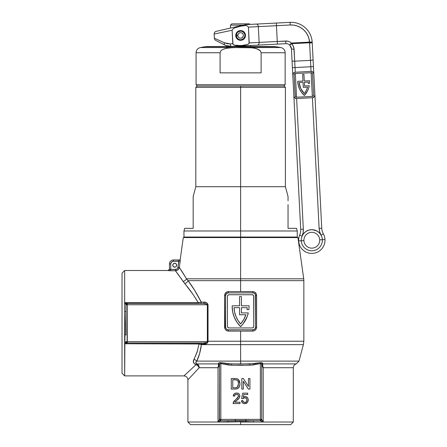 <?xml version="1.0" encoding="UTF-8"?>
<svg xmlns="http://www.w3.org/2000/svg" width="447" height="447" viewBox="0 0 447 447"><rect width="100%" height="100%" fill="white"/><g stroke="black" fill="none" stroke-linecap="round" stroke-linejoin="round"><path stroke-width="0.67" d="M176.705 265.227A1.978 1.978 0 0 1 174.732 267.2A1.978 1.978 0 0 1 172.754 265.227L173.335 266.624L174.732 267.2L176.129 266.624L176.705 265.227L176.129 263.831L174.732 263.249L173.335 263.831L172.754 265.227A1.978 1.978 0 0 1 174.732 263.249A1.978 1.978 0 0 1 176.705 265.227M240.609 422.013L240.609 424.65L290.673 424.65L190.539 424.65L240.609 424.65L240.609 422.013L253.265 422.013L240.609 422.013M181.8 271.122L186.494 278.805A3.95 2.933 -31.7 0 1 183.136 281.392L175.425 270.748L178.001 269.781L179.32 267.362L186.494 278.805L188.064 280.643A3.95 2.654 -37.3 0 1 184.784 283.61L183.136 281.392A3.95 2.933 148.3 0 0 186.494 278.805L240.609 278.805L240.609 237.558L183.292 237.558L297.92 237.558L240.609 237.558L240.609 278.805L186.494 278.805L188.064 280.643L240.609 280.643L240.609 278.805L303.72 278.805L240.609 278.805L240.609 280.643L303.848 280.643L240.609 280.643L240.609 291.578L253.499 291.656L254.896 292.243L256.315 294.014L256.612 295.528L256.612 327.154L255.958 329.35L254.891 330.439L253.494 331.026L240.609 331.104L240.609 341.229L208.034 341.229L207.648 342.81L206.754 343.531L201.508 344L201.379 344.637L240.609 344.637L240.609 341.229L303.848 341.229L240.609 341.229L240.609 344.637L303.401 344.637L240.609 344.637L240.609 361.115L298.987 361.115L240.609 361.115L298.987 361.115L296.216 363.903C294.394 364.523 293.428 365.791 293.31 367.713L263.194 367.713L263.194 422.013L293.31 422.013L253.265 422.013L240.609 421.51L218.019 422.013L218.019 367.713L199.2 367.713L190.819 376.72M303.848 341.229L303.848 280.643L188.064 280.643L194.736 290.489L201.239 302.116L198.25 302.63C193.797 295.21 189.31 288.868 184.784 283.61A3.95 2.654 142.7 0 0 188.064 280.643C192.579 286.611 196.971 293.774 201.239 302.116L204.078 302.116L206.441 302.68L207.486 303.463L208.034 304.753L208.034 341.229L303.848 341.229L303.401 344.637L201.379 344.637L199.653 353.437L196.836 361.115L240.609 361.115L240.609 364.026L255.008 363.607L260.037 362.707L261.853 362.746L262.864 363.903L296.216 363.903L262.864 363.903A1.319 1.28 0 0 0 261.691 365.171A1.319 1.28 180 0 1 262.864 363.903L262.624 364.925L262.763 363.584A1.319 1.185 0 0 0 261.691 364.752L261.216 363.556L260.372 363.579L260.372 419.381L220.846 419.381L220.846 363.579L228.624 365.043L240.609 365.333L252.594 365.043L260.372 363.579L260.372 419.381L261.691 419.381L261.691 364.752C261.651 363.724 261.21 363.333 260.372 363.579L249.946 365.199L231.272 365.199L220.689 363.472M194.417 358.544L193.97 359.422A3.95 2.565 -154.5 0 1 196.836 361.115A3.95 2.565 25.5 0 0 193.97 359.422L197.043 352.348L199.038 343.765L201.508 344L201.379 344.637A3.95 1.559 6.3 0 0 198.993 344.095A3.95 1.559 -173.7 0 1 201.379 344.637C200.591 350.873 199.077 356.365 196.836 361.115C195.4 362.098 195.428 363.025 196.915 363.903L195.864 363.305L196.205 361.802L195.864 363.299L196.915 363.903A3.95 1.263 -74.6 0 0 196.093 364.607C193.333 363.484 192.623 361.752 193.97 359.422L197.513 350.906M125.981 323.198L125.981 335.054A1.319 0.291 0 0 0 124.663 334.769L124.663 270.496L122.025 273.134L122.025 373.267L124.663 375.899L125.015 323.209L124.663 311.632L124.663 334.769L124.663 302.63L198.25 302.63L193.255 294.724L182.51 280.453M196.518 364.126L196.093 364.607C180.175 379.419 180.175 379.419 196.093 364.607A3.95 2.643 -135 0 1 199.2 367.713C184.387 383.632 184.387 383.632 199.2 367.713L198.563 365.316L196.915 363.903L198.563 365.316L199.2 367.713L197.96 365.847L196.093 364.607L196.915 363.903L218.348 363.903L219.36 362.752L221.176 362.707L228.763 363.808L240.609 364.026L240.609 344.637M240.609 278.805L303.72 278.805L297.92 237.558M185.561 284.566L187.991 287.617L185.561 284.566M181.722 279.302L180.789 277.967M179.32 267.362L178.018 267.177L177.146 268.792L176.341 269.273L170.776 269.435L170.776 263.909L171.223 262.445L172.9 261.322L178.856 261.272L178.018 267.177L179.32 267.362L180.202 261.093L179.32 267.362C178.861 269.452 177.56 270.58 175.425 270.748L179.521 276.196M176.397 272.011L177.174 273.033M170.268 270.742L170.776 270.748L170.268 270.742M169.324 270.709L169.776 270.731L169.324 270.709M168.592 270.647L168.927 270.681L168.592 270.647M124.663 270.496L168.145 270.496L124.663 270.496L124.663 302.63L198.25 302.63L198.25 303.435L198.25 302.63L201.239 302.116A1.319 0.821 -90 0 1 200.418 303.435A1.319 0.821 90 0 0 201.239 302.116L204.078 302.116A1.319 0.76 -90 0 1 203.318 303.435L127.11 303.435L203.318 303.435A1.319 0.76 90 0 0 204.078 302.116C205.95 301.976 207.268 302.859 208.034 304.753L127.3 304.753L127.3 341.642L207.363 341.642L207.352 304.753L206.57 303.994L203.318 303.435C205.212 303.362 206.559 303.804 207.352 304.753L208.034 304.753L208.034 341.229L207.352 341.229L207.352 304.753L125.981 304.753L125.981 311.341L125.981 304.753L127.3 304.753L127.3 303.435L127.11 342.961L203.882 342.961L127.3 342.961L127.3 341.642L125.981 341.642L207.363 341.642L207.352 341.229L208.034 341.229L208.045 341.609L207.363 341.642L208.045 341.609C207.503 343.374 206.358 344.173 204.62 344A1.319 0.754 90 0 0 203.882 342.961L206.788 342.419L207.363 341.642C206.866 342.598 205.704 343.039 203.882 342.961A1.319 0.754 -90 0 1 204.62 344L201.508 344A1.319 0.816 90 0 0 200.709 342.961A1.319 0.816 -90 0 1 201.508 344L124.663 343.765L124.663 375.899L122.025 373.267L122.025 273.134L124.663 270.496M237.022 322.326A28.195 28.195 0 0 0 237.027 322.332L234.362 317.415L232.719 312.067L232.166 306.508A28.195 28.195 0 0 1 232.177 305.809L239.553 305.809L239.553 296.584L241.397 296.584L241.397 305.809L249.04 305.809A28.195 28.195 0 0 1 248.873 309.626L247.018 309.626A26.351 26.351 0 0 0 247.18 307.653L241.397 307.653L241.397 312.922L248.308 312.922A28.195 28.195 0 0 1 240.609 326.623A28.195 28.195 0 0 1 232.177 305.809L239.553 305.809L239.553 296.584L241.397 296.584L241.397 305.809L249.04 305.809A28.195 28.195 0 0 1 248.873 309.626L247.018 309.626A26.351 26.351 0 0 0 247.18 307.653A26.351 26.351 0 0 1 247.018 309.626M188.634 379.073L187.908 379.855L187.908 422.013L218.019 422.013L218.019 367.713L219.527 365.858L218.019 367.713L199.2 367.713A3.95 3.107 90 0 0 196.915 363.903L218.348 363.903L218.605 365.545L218.019 367.713L218.594 364.925L219.527 365.858A1.319 0.972 0 0 0 218.594 364.925L218.348 363.903A1.319 1.28 180 0 1 219.527 365.171A1.319 1.28 0 0 0 218.348 363.903L218.449 363.584A1.319 1.185 180 0 1 219.527 364.752L219.527 419.392L220.846 419.381L220.846 363.579C220.002 363.338 219.566 363.729 219.527 364.752L219.365 419.794L218.019 422.013L187.908 422.013L190.539 424.65M190.808 376.732L188.634 379.067M193.367 361.707L194.344 363.774L193.367 361.707L193.97 359.422M177.75 273.793L178.09 274.251M246.828 329.785L234.384 329.785M234.384 292.897L246.828 292.897M240.609 341.229L240.609 331.104L227.719 331.026L225.735 329.947L224.897 328.668L224.606 295.528L225.59 295.528L225.59 327.154L225.59 295.528L226.361 293.668L228.221 292.897L252.991 292.897L254.455 293.338L255.427 294.523L255.628 327.154L254.857 329.014L252.991 329.785L228.221 329.785L226.758 329.344L226.031 328.618L225.59 327.154L225.59 295.528A2.637 2.637 0 0 1 228.221 292.897L228.473 291.578L240.609 291.578L240.609 280.643M228.221 329.785L228.473 331.104L228.221 329.785A2.637 2.637 0 0 1 225.59 327.154L224.606 327.154L224.606 295.528L225.26 293.327L226.992 291.88L228.473 291.578L252.739 291.578L252.991 292.897A2.637 2.637 0 0 1 255.628 295.528L255.628 327.154A2.637 2.637 0 0 1 252.991 329.785L252.739 331.104L228.473 331.104C226.137 330.886 224.847 329.568 224.606 327.154L225.59 327.154L225.634 327.657M227.551 326.964L227.434 326.36L227.897 327.478L229.015 327.942L252.203 327.942L253.32 327.478L253.784 326.36L253.784 296.322L253.32 295.204L252.203 294.741L229.015 294.741L227.897 295.204L227.434 296.322L227.434 326.36A1.581 1.581 0 0 0 229.015 327.942A1.581 1.581 0 0 1 227.434 326.36L227.434 296.322A1.581 1.581 0 0 1 229.015 294.741A1.581 1.581 0 0 0 227.434 296.322M229.015 294.741L252.203 294.741A1.581 1.581 0 0 1 253.784 296.322A1.581 1.581 0 0 0 252.203 294.741M253.661 295.713L253.784 326.36A1.581 1.581 0 0 1 252.203 327.942L229.015 327.942M253.661 326.964L253.32 327.478M227.551 295.713L227.897 295.204M241.397 312.922L241.397 307.653L247.18 307.653L241.397 307.653L241.397 312.922L248.308 312.922L247.135 316.722L243.241 323.645L240.609 326.623L237.027 322.332M245.878 314.766L239.553 314.766L239.553 307.653L234.038 307.653L234.608 312.09L235.927 316.364L237.944 320.354L240.609 323.946L243.71 319.622L245.878 314.766A26.351 26.351 0 0 1 240.609 323.946A26.351 26.351 0 0 1 234.038 307.653A26.351 26.351 0 0 0 240.609 323.946A26.351 26.351 0 0 0 245.878 314.766L239.553 314.766L239.553 307.653L234.038 307.653L239.553 307.653M240.609 323.946L237.944 320.354M235.837 401.183L239.279 397.847L239.804 395.332L239.257 394.153L237.826 393.192L235.994 393.069L234.273 393.773L233.245 396.003L234.597 396.137L235.156 394.735L236.592 394.243L237.927 394.69L238.491 396.249L237.838 397.573L233.932 401.333L233.11 403.568L240 403.568L240 402.216L234.843 402.216L236.938 400.261C238.569 399.205 239.542 397.763 239.866 395.936C239.648 394.042 238.564 393.075 236.619 393.03L236.927 393.036M239.933 383.749L238.285 379.442L236.748 378.687L231.283 378.536L231.283 389.074L235.061 389.074C238.324 388.896 239.944 387.119 239.933 383.749L239.357 380.855L237.938 379.185L236.29 378.609L231.283 378.536L231.283 389.074L235.575 389.063L237.642 388.572L239.318 386.761L239.916 384.269M248.448 378.536L249.934 378.536L249.934 389.074L249.934 378.536L248.448 378.536L248.448 386.404L243.397 378.536L241.821 378.536L241.821 389.074L243.308 389.074L243.308 381.213L248.359 389.074L249.934 389.074L249.934 378.536L248.448 378.536L248.448 386.404L243.397 378.536L241.821 378.536L241.821 389.074L243.308 389.074L243.308 381.213L248.359 389.074L249.934 389.074L248.359 389.074M243.269 397.243L243.805 394.517L247.705 394.517L247.705 393.164L242.704 393.164L241.62 398.568L242.972 398.702L244.777 397.757C246.174 397.847 246.878 398.607 246.889 400.037C246.889 401.507 246.185 402.328 244.772 402.49C243.626 402.401 242.978 401.769 242.838 400.596L241.486 400.73C241.76 402.624 242.855 403.613 244.76 403.702L247.437 402.423L248.135 400.942L248.197 399.311L247.794 398.098L246.398 396.802L244.643 396.59L243.269 397.243L243.805 394.517L247.705 394.517L247.705 393.164L242.704 393.164L241.62 398.568L242.972 398.702L243.989 397.88L245.437 397.83L246.576 398.674L246.889 400.037L246.375 401.758L245.224 402.451L243.548 402.088L242.838 400.596L241.486 400.73L242.503 402.903L244.151 403.663L246.258 403.395L247.437 402.423L248.241 399.953C248.163 397.919 247.13 396.785 245.152 396.545L243.475 397.092M198.993 344.095L199.038 343.765L124.663 343.765L124.663 334.769A1.319 0.291 180 0 1 125.981 335.054L125.981 311.341A1.319 0.291 0 0 1 124.663 311.632A1.319 0.291 180 0 0 125.981 311.341L125.981 335.054M187.908 379.855C187.667 377.452 186.349 376.139 183.952 375.899L196.093 364.607L194.344 363.774M169.664 269.329L170.776 269.435L169.458 269.245L169.458 263.909L169.458 269.245A1.319 1.319 0 0 1 168.145 270.558L169.458 269.178M170.776 270.748L168.145 270.558A1.319 1.319 180 0 0 169.458 269.245L170.776 269.435L170.776 270.748L175.425 270.748L175.425 269.435L175.425 270.748L170.776 270.748L170.491 269.429M290.673 424.65L293.31 422.013L293.31 367.713L263.194 367.713L262.624 364.925A1.319 0.972 -0 0 0 261.691 365.858L263.194 367.713L263.194 422.013L261.691 419.381A1.319 1.319 0 0 1 260.372 420.7A1.319 1.319 0 0 0 261.691 419.381L260.372 419.381L260.372 420.7L253.583 420.7L260.372 420.7L260.372 419.381L220.846 419.381L220.846 420.7L227.635 420.7L220.846 420.7A1.319 1.319 0 0 1 219.527 419.381L220.846 420.7L220.846 419.381L219.527 419.381M180.219 259.958L173.414 259.958L178.856 259.958L178.856 261.272L179.303 261.21M181.834 271.178L180.94 269.798M183.913 274.475L183.393 273.642M186.494 278.805L186.114 278.151M125.981 304.223L125.981 304.753A1.319 1.319 0 0 1 127.3 303.435L125.981 304.753M219.622 364.21L219.527 364.752A1.319 1.185 0 0 0 218.449 363.584C218.65 362.819 219.555 362.523 221.176 362.707L220.846 363.579L221.176 362.707L231.328 363.919L231.272 365.199L231.328 363.919L249.89 363.919L249.946 365.199L249.89 363.919L260.037 362.707L260.372 363.579L260.037 362.707C261.657 362.523 262.562 362.819 262.763 363.584A1.319 1.185 180 0 0 261.691 364.752L261.691 419.381M229.501 420.677L235.345 420.521L235.474 421.661L235.345 420.521L227.635 420.7A1.319 0.318 -90 0 1 227.953 422.013A1.319 0.318 90 0 0 227.635 420.7L235.345 420.521L235.345 419.381L235.345 420.521L245.872 420.521L245.872 419.381L245.872 420.521L252.181 420.688M240.609 361.115L196.836 361.115L196.205 361.802M126.674 343.028L127.3 342.961A1.319 1.319 0 0 1 125.981 341.642L124.668 343.749M199.038 342.961L199.038 343.765L199.038 342.961M125.92 303.139L124.679 302.636M127.3 303.435L126.674 303.368M124.668 302.647L125.886 304.586L127.11 303.435A1.319 1.235 90 0 0 125.886 304.586L124.663 302.63L127.11 303.435M239.877 384.778L239.793 385.297M239.318 386.761L238.977 387.359M238.424 388.013L238.022 388.342M237.089 388.795L235.603 389.063M238.704 379.855L239.581 381.403M239.799 382.235L239.849 382.565M236.519 378.643L236.96 378.743M237.329 378.866L237.938 379.185M234.887 378.536L231.283 378.536L231.283 389.074L235.061 389.074M236.005 378.575L236.29 378.609M235.988 387.789L232.77 387.862L232.77 379.754L236.647 379.967C237.983 380.822 238.581 382.073 238.447 383.727L237.43 387.113L235.625 387.834M237.178 387.337L237.715 386.767L236.267 387.733M238.402 384.638L238.016 386.202M238.251 385.521L238.363 384.934M238.447 383.727L238.273 382.079L238.447 383.727M237.53 380.615L237.86 381.062M236.776 380.028L237.128 380.241M236.508 379.922L236.038 379.821M235.575 389.063L236.089 389.013M234.943 387.862L232.77 387.862L232.77 379.754L234.904 379.754M237.944 386.37L237.715 386.761M235.608 387.834L235.278 387.851M243.308 389.074L241.821 389.074L241.821 378.536L243.397 378.536M239.709 396.936L239.866 395.936M239.598 397.249L239.296 397.824M239.274 397.852L238.525 398.808M238.357 398.975L237.659 399.64M237.452 399.825L236.938 400.261M237.24 393.069L237.838 393.198M238.391 393.427L239.257 394.153M239.458 394.438L239.626 394.751M236.619 393.03C234.636 393.058 233.513 394.053 233.245 396.003L234.597 396.137L233.245 396.003L233.284 395.69M233.423 395.081L233.541 394.785M235.379 393.192L234.273 393.773L235.994 393.069M234.602 395.947L234.597 396.137C234.686 394.913 235.351 394.282 236.592 394.243L235.468 394.511M234.602 395.936L234.898 395.031M236.949 394.271L236.592 394.243C237.731 394.276 238.368 394.846 238.514 395.953L238.48 395.612M237.927 394.69L238.245 395.042M237.631 394.489L237.301 394.343M238.491 396.249L236.133 399.238M236.58 398.841L237.446 398.009M237.592 397.858L237.838 397.567M235.681 399.629L233.25 402.63L233.664 401.741M233.926 401.339L234.239 400.953M234.586 400.585L234.932 400.255M233.11 403.568L240 403.568L233.11 403.568L233.25 402.63L233.11 403.334M240 403.568L240 402.216L240 403.568M240 402.216L234.843 402.216M246.571 403.222L246.252 403.395M248.191 400.652L248.119 401.015M245.8 396.606L247.694 397.942M247.8 398.109L248.241 399.953M243.688 396.958L244.665 396.584M243.319 398.294L242.972 398.702L241.62 398.568L242.704 393.164L247.705 393.164L247.705 394.517M245.437 397.83L244.252 397.808M246.884 400.261L246.817 399.311M246.683 398.886L246.487 398.54M246.47 398.512L246.085 398.121M246.04 398.093L245.643 397.891M244.213 402.423L245.157 402.462M245.224 402.451L245.867 402.211M246.375 401.758L246.615 401.367M241.626 401.473L241.486 400.73L242.872 400.78M243.19 401.657L244.034 402.367M244.76 403.702L244.453 403.691M242.995 403.267L242.09 402.44M245.9 403.535L246.258 403.395M225.59 295.528L224.606 295.528C224.852 293.109 226.143 291.79 228.473 291.578L228.221 292.897M252.991 292.897L252.739 291.578C255.075 291.796 256.366 293.115 256.612 295.528L255.628 295.528L256.612 295.528L256.612 327.154L255.628 327.154L256.612 327.154C256.366 329.573 255.075 330.892 252.739 331.104L252.991 329.785M170.827 263.395L170.977 262.897M173.335 266.624L173.972 267.055M176.129 266.624L176.554 265.982M172.905 264.468L172.754 265.227M169.458 263.909A3.95 3.95 0 0 1 173.414 259.958A3.95 3.95 0 0 0 169.458 263.909L170.776 263.909L169.458 263.909M180.202 261.093L173.414 261.272L173.414 259.958L173.414 261.272A2.637 2.637 0 0 0 170.776 263.909L170.776 269.435L175.425 269.435C176.85 269.329 177.716 268.574 178.018 267.177L178.856 259.958M170.083 269.401L169.748 269.351M180.236 260.5L180.242 260.065M168.966 270.681L169.273 270.703M261.691 365.858L262.624 364.925L263.194 367.713L261.691 365.858M251.085 420.666L250.51 420.655M247.856 420.577L245.872 420.521L245.744 421.661L227.953 422.013L218.019 422.013L220.846 420.7L219.527 419.392L218.019 422.013L220.796 420.705A1.319 1.313 -0 0 1 219.527 419.392M235.345 420.521L253.583 420.7A1.319 0.318 -90 0 0 253.265 422.013L245.744 421.661L245.872 420.521M261.691 419.392L263.194 422.013L260.417 420.705A1.319 1.313 -0 0 0 261.691 419.392L260.372 420.7L263.194 422.013L253.265 422.013A1.319 0.318 90 0 1 253.583 420.7M127.11 342.961L124.663 343.765L125.886 341.815A1.319 1.235 90 0 0 127.11 342.961L125.981 341.642L127.3 342.961M240.609 237.033L240.609 237.558L240.609 237.033L297.261 237.033L240.609 237.033L240.609 230.97L240.609 237.033L183.952 237.033L240.609 237.033M240.609 87.355L285.404 87.355L240.609 87.355L240.609 230.97L297.261 230.97L240.609 230.97L240.609 186.717L285.404 186.717L240.609 186.717L240.609 87.355L195.808 87.355L240.609 87.355L240.609 86.036L240.609 87.355M284.085 86.036L240.609 86.036L284.085 86.036L285.404 87.355L285.404 186.717L288.041 196.551L288.041 200.737L288.041 197.753M296.735 237.558L297.261 237.033L297.261 230.97L296.557 228.333L288.041 228.333L288.041 204.609M288.041 224.383L288.041 204.637M197.127 86.036L240.609 86.036L197.127 86.036L195.808 87.355L195.808 186.717L240.609 186.717L195.808 186.717L193.177 196.551L193.177 228.333L184.661 228.333L193.177 228.333L193.177 196.551M184.482 237.558L183.952 237.033L183.952 230.97L240.609 230.97L183.952 230.97L184.661 228.333M193.177 228.166L193.177 224.578M296.557 228.333L288.041 228.333M196.077 84.723L197.39 86.036L196.077 84.723L285.141 84.723L196.077 84.723L196.077 52.746L196.077 84.723M273.709 46.51A13.175 13.175 0 0 1 276 46.711L280.789 47.555L247.817 47.555L253.533 48.019L257.237 48.913L260.445 50.969L261.121 52.746L285.141 52.746L285.141 84.723L283.823 86.036L285.141 84.723L285.141 52.746L261.121 52.746L261.121 72.861L220.092 72.861L220.092 52.746L196.077 52.746L220.092 52.746L220.768 50.975L222.22 49.746L225.796 48.377L229.574 47.784L240.603 47.443L280.789 47.555A5.269 5.269 0 0 1 285.141 52.746A5.269 5.269 0 0 0 280.789 47.555L276 46.711L205.218 46.711L200.429 47.555L233.401 47.555L200.429 47.555L205.218 46.711L276 46.711A13.175 13.175 0 0 0 273.709 46.51L207.503 46.51A13.175 13.175 0 0 0 205.218 46.711A13.175 13.175 0 0 1 207.503 46.51L273.078 46.51M230.334 47.717L225.808 48.377M228.255 47.935L225.891 48.354M220.773 50.969L222.22 49.746L225.796 48.377L233.401 47.555L251.633 47.784L255.405 48.377L258.975 49.734L260.445 50.969L261.121 52.746L261.121 72.861L220.092 72.861L220.092 52.746L220.768 50.975M311.939 42.247L309.553 42.135L309.587 42.772L311.939 42.247M220.734 42.94L224.847 45.041A2.637 1.514 -62.9 0 1 224.388 42.778L214.364 38.207A2.637 2.637 0 0 0 215.795 40.42A2.637 2.637 0 0 1 214.364 38.207L224.388 42.778L227.205 43.672L230.311 43.89A2.637 1.073 87.1 0 0 231.518 46.466L241.151 45.974L241.129 45.616L234.44 45.147L233.418 44.672L232.798 43.761L230.311 43.89L232.798 43.761L232.099 30.245L214.152 34.045C214.18 32.653 214.862 31.754 216.192 31.346L224.226 29.496M321.052 235.161A10.538 10.538 0 0 1 322.343 239.693L324.975 239.558A13.175 13.175 0 0 0 323.36 233.893L321.052 235.161L319.7 231.87L319.119 228.361A15.813 15.813 0 0 0 321.052 235.161L323.36 233.893A13.175 13.175 0 0 1 312.492 253.393A13.175 13.175 0 0 1 298.657 240.911A13.175 13.175 0 0 0 312.492 253.393A13.175 13.175 0 0 0 324.975 239.558L322.343 239.693A10.538 10.538 0 0 1 312.352 250.761A10.538 10.538 0 0 1 301.289 240.777L298.657 240.911A13.175 13.175 0 0 1 299.674 235.105L302.105 236.133A15.813 15.813 0 0 0 303.329 229.171L296.618 98.53L303.329 229.171L303.111 232.719L302.105 236.133A10.538 10.538 0 0 0 301.289 240.777L303.921 240.642A7.906 7.906 0 0 1 311.408 232.339A7.906 7.906 0 0 1 319.711 239.832L322.343 239.693A10.538 10.538 0 0 0 302.105 236.133L299.674 235.105A13.175 13.175 0 0 0 298.657 240.911L301.289 240.777A10.538 10.538 0 0 1 302.105 236.133L303.614 233.608L305.765 231.602L308.385 230.266L311.274 229.708L314.202 229.97L316.945 231.026L319.292 232.803L321.052 235.161L319.7 231.87L319.119 228.361L312.408 97.72L319.119 228.361L321.751 228.221L312.202 42.32A2.637 0.637 177.1 0 1 309.603 43.096L310.492 60.367L294.702 61.178L293.852 47.633L292.528 44.845L291.478 43.7L309.587 42.772L310.821 66.748L295.031 67.558L295.266 72.218L294.702 61.178L310.492 60.367A2.637 0.637 -2.9 0 0 313.09 59.596L312.202 42.32A2.637 0.637 -2.9 0 1 309.603 43.096L308.961 38.604L307.698 35.263L305.821 32.218L303.384 29.603L300.49 27.496L297.249 25.993L293.774 25.144L290.204 24.982L276.453 25.686L277.263 41.476L287.298 41.113L285.75 41.04L285.884 43.672A5.269 5.269 0 0 1 289.684 45.018L291.265 47.645L290.913 46.672M234.563 27.122L224.092 29.53M228.031 46.181L224.847 45.041L215.795 40.42L224.964 45.102M319.711 239.832A7.906 7.906 0 0 1 312.218 248.13A7.906 7.906 0 0 1 303.921 240.642A7.906 7.906 0 0 1 311.408 232.339A7.906 7.906 0 0 1 319.711 239.832A7.906 7.906 0 0 1 312.218 248.13A7.906 7.906 0 0 1 303.921 240.642L301.289 240.777A10.538 10.538 0 0 0 312.352 250.761A10.538 10.538 0 0 0 322.343 239.693L324.975 239.558M244.515 32.53L243.872 31.826L245.012 33.352L245.476 35.196A4.872 4.872 0 0 1 240.86 40.314A4.872 4.872 0 0 1 235.737 35.693A4.872 4.872 0 0 1 240.357 30.575A4.872 4.872 0 0 1 245.476 35.196L245.202 37.079L244.23 38.71L242.704 39.844L239.905 40.269L240.86 40.314M319.119 228.361L321.751 228.221A13.175 13.175 0 0 0 323.36 233.893A13.175 13.175 0 0 1 321.751 228.221L313.453 66.614L310.821 66.748L313.453 66.614L313.09 59.596A2.637 0.637 177.1 0 1 310.492 60.367L311.056 71.403L310.821 66.748L295.031 67.558L294.087 49.17C293.936 47.002 293.07 45.181 291.478 43.7A2.637 0.458 132 0 1 289.684 45.018L291.45 43.063L290.204 42.147L291.45 43.063L312.179 41.951A21.082 21.082 0 0 0 290.069 22.35L290.204 24.982L290.069 22.35L245.342 24.646L245.923 25.518L247.415 25.999L248.42 27.127L249.23 42.918L259.137 42.409L258.327 26.619L248.42 27.127L247.415 25.999L245.923 25.518L242.14 25.814L234.815 27.82L233.15 28.731L232.099 30.245L232.999 44.287L234.44 45.147L236.647 45.566L243.375 45.443L247.75 44.46L249.085 43.454L248.42 27.127L276.453 25.686L277.263 41.476L259.137 42.409L258.327 26.619L290.204 24.982A18.444 18.444 0 0 1 309.553 42.135L312.179 41.951A21.082 21.082 0 0 0 290.069 22.35L245.33 24.646L223.209 29.731M230.462 46.477L225.623 45.404L231.518 46.466L285.884 43.672A5.269 5.269 0 0 1 289.684 45.018L291.422 48.667L300.697 229.305A13.175 13.175 0 0 1 299.674 235.105A13.175 13.175 0 0 0 300.697 229.305L303.329 229.171L300.697 229.305L292.399 67.698L295.031 67.558M291.36 48.092L291.422 48.667A2.637 0.637 -2.9 0 0 294.087 49.17A2.637 0.637 177.1 0 1 291.422 48.667L292.399 67.698M290.947 46.734L291.092 47.091M290.204 42.147L288.801 41.487L290.204 42.147M294.428 73.967A1.319 1.319 0 0 0 294.087 74.917A1.319 1.319 0 0 1 295.333 73.531L311.123 72.721A1.319 1.319 0 0 1 312.509 73.967L313.593 95.021A1.319 1.319 0 0 1 312.341 96.407L311.123 72.721L312.341 96.407L313.252 95.971L313.593 95.021L312.509 73.967L312.073 73.057L311.123 72.721L295.333 73.531L296.551 97.217L295.333 73.531L294.428 73.967L294.087 74.917L295.171 95.971L295.601 96.882L296.551 97.217L312.341 96.407L296.551 97.217A1.319 1.319 0 0 1 295.171 95.971A1.319 1.319 0 0 0 295.601 96.882M302.105 236.133L302.77 234.82M305.765 231.602L307.028 230.842M312.749 229.736L316.945 231.026M287.298 41.113L288.801 41.487M260.389 44.985L285.884 43.672L285.75 41.04L277.263 41.476L277.397 44.108L277.263 41.476L259.137 42.409A2.637 1.816 87.1 0 1 257.461 45.136L277.397 44.108L277.263 41.476L277.397 44.108M249.487 45.544L259.556 45.024M241.313 30.619L243.028 31.217M223.008 44.102L221.611 43.387M228.266 28.569L230.462 28.066L230.462 25.166L243.067 25.166L230.462 25.166L230.462 28.066M294.087 49.17L293.327 46.175M239.905 40.269L238.111 39.632L236.698 38.358L235.737 35.693L236.016 33.81L236.988 32.178L238.514 31.044L240.357 30.575M243.107 31.256L243.872 31.826M294.702 61.178A2.637 0.637 177.1 0 1 292.036 60.675A2.637 0.637 -2.9 0 0 294.702 61.178M291.45 43.063L291.478 43.7L309.587 42.772A2.637 0.637 176.1 0 0 312.179 41.996A2.637 0.637 176.1 0 0 312.179 41.951L291.45 43.063L289.907 45.007L291.478 43.7L291.45 43.063A7.906 7.906 0 0 0 285.75 41.04L285.884 43.672M249.23 42.918L248.716 43.879L247.75 44.46L241.129 45.616L241.151 45.974L257.461 45.136A2.637 1.816 -92.9 0 0 259.137 42.409L249.23 42.918M276.319 23.054L276.453 25.686L276.319 23.054M256.382 24.082A2.637 1.816 87.1 0 1 258.327 26.619A2.637 1.816 -92.9 0 0 256.382 24.082L249.996 24.406L249.437 23.853L231.781 23.853L230.462 25.166L231.781 23.853L249.437 23.853L249.996 24.406M313.453 66.614L310.821 66.748L313.453 66.614M303.329 229.171L300.697 229.305M290.069 22.35L290.204 24.982M232.099 30.245L214.152 34.045L232.099 30.245L233.15 28.737L234.815 27.82L240.274 26.177L245.923 25.518L245.33 24.646L216.192 31.346L245.33 24.646M225.623 45.404L224.847 45.041L225.618 45.404M231.518 46.466A2.637 1.073 -92.9 0 1 230.311 43.89L224.388 42.778A2.637 1.514 117.1 0 0 224.847 45.041L225.606 45.398M289.907 45.007L290.315 44.761L289.907 45.007M309.553 42.135L309.587 42.772M308.24 83.421L309.564 83.354L308.24 83.421A18.444 18.444 0 0 0 308.29 82.103A18.444 18.444 0 0 1 308.24 83.421A18.444 18.444 0 0 0 308.29 82.103L304.362 82.304L308.29 82.103L304.362 82.304L304.552 85.986L304.362 82.304L304.552 85.986L309.268 85.746A19.763 19.763 0 0 1 304.379 95.496A19.763 19.763 0 0 1 297.73 81.7A19.763 19.763 0 0 0 297.73 81.706M304.552 85.986L309.268 85.746L308.57 88.417A19.763 19.763 0 0 0 308.575 88.411L307.508 90.965A19.763 19.763 0 0 0 307.514 90.959L304.379 95.496L301.714 92.618L299.663 89.266A19.763 19.763 0 0 0 299.663 89.271L298.322 85.578L297.73 81.7A19.763 19.763 0 0 1 297.713 81.326L302.977 81.052L302.641 74.476L303.954 74.409L304.295 80.985L309.559 80.717A19.763 19.763 0 0 1 309.564 83.354A19.763 19.763 0 0 0 309.559 80.717L304.295 80.985L303.954 74.409L302.641 74.476L302.977 81.052L297.713 81.326A19.763 19.763 0 0 0 297.73 81.7M292.774 74.984L293.852 96.038L292.774 74.984L293.444 73.085L295.266 72.218L311.056 71.403L312.956 72.079L313.822 73.9L314.906 94.954L313.822 73.9L314.906 94.954L314.23 96.854L312.408 97.72L296.618 98.53L294.718 97.859L293.852 96.038L292.774 74.984A2.637 2.637 0 0 1 295.266 72.218L311.056 71.403A2.637 2.637 0 0 1 313.822 73.9M314.906 94.954A2.637 2.637 0 0 1 312.408 97.72L296.618 98.53A2.637 2.637 0 0 1 293.852 96.038M312.38 73.47L312.509 73.967A1.319 1.319 0 0 0 312.073 73.057M313.252 95.971A1.319 1.319 0 0 0 313.593 95.021M295.294 96.468L294.087 74.917M303.044 82.371L299.121 82.572L303.044 82.371L303.301 87.372L303.044 82.371L299.121 82.572L300.764 88.517L304.284 93.585L306.251 90.534L307.586 87.148L303.301 87.372L307.586 87.148A18.444 18.444 0 0 1 304.284 93.585A18.444 18.444 0 0 0 307.586 87.154M306.251 90.534L304.284 93.585A18.444 18.444 0 0 1 299.121 82.572A18.444 18.444 0 0 0 304.278 93.579M302.312 91.199L300.764 88.517M236.262 35.447L236.597 37.118L236.346 34.587L236.999 33.022L238.184 31.838L240.609 31.094L242.285 31.43L244.218 33.022L244.872 34.587L244.872 36.302L244.218 37.866L243.028 39.057L243.688 38.509M243.688 38.515L244.224 37.861L243.028 39.057L241.464 39.705L243.688 38.515L244.872 36.302L244.872 34.587L243.682 32.368L242.285 31.43L240.609 31.094L238.933 31.435L237.53 32.374L236.597 33.771L236.999 33.022M242.285 39.459L240.609 39.794L238.933 39.453L239.754 39.71L238.184 39.057L236.597 37.118M250.75 46.51L250.75 45.477L250.75 46.51M238.933 39.453L240.615 39.794M241.469 39.705L243.034 39.051M236.999 37.866L238.184 39.057M242.285 31.43L241.464 31.184L243.034 31.838L244.218 33.022L243.028 31.832M238.933 31.43L238.178 31.838M238.184 31.838L237.53 32.374L238.184 31.838M244.218 33.022L244.621 33.771M236.346 34.587L236.597 33.771M238.486 33.67L237.865 35.084L236.295 34.877A4.347 4.347 0 0 1 240.894 31.106A4.347 4.347 0 0 1 244.956 35.447A4.347 4.347 0 0 1 240.894 39.783A4.347 4.347 0 0 1 236.295 36.011A4.347 4.347 0 0 0 240.894 39.783A4.347 4.347 0 0 0 244.956 35.447A4.347 4.347 0 0 0 240.894 31.106A4.347 4.347 0 0 0 236.295 34.877L237.865 35.084A2.766 2.766 0 0 1 240.788 32.681A2.766 2.766 0 0 1 243.375 35.447A2.766 2.766 0 0 1 240.788 38.207A2.766 2.766 0 0 1 237.865 35.805L236.295 36.011L237.865 35.805L238.19 36.788M238.854 37.582L239.285 37.872M240.268 38.191L240.788 38.207M241.302 38.124L242.945 36.928L243.375 35.447A2.766 2.766 0 0 1 240.788 38.207A2.766 2.766 0 0 1 237.865 35.805M243.324 34.927L243.179 34.43M242.945 33.966L241.793 32.944M241.302 32.765L240.788 32.681M239.76 32.81L238.854 33.307M237.865 35.084A2.766 2.766 0 0 1 240.788 32.681A2.766 2.766 0 0 1 243.375 35.447M303.848 280.643L303.72 278.805M303.401 344.637L298.987 361.115M124.663 375.899L183.952 375.899M180.147 259.958L183.292 237.558M187.734 287.622L188.075 287.611M200.429 47.555C197.725 48.237 196.278 49.969 196.077 52.746M214.364 38.207L214.152 34.045"/></g></svg>
